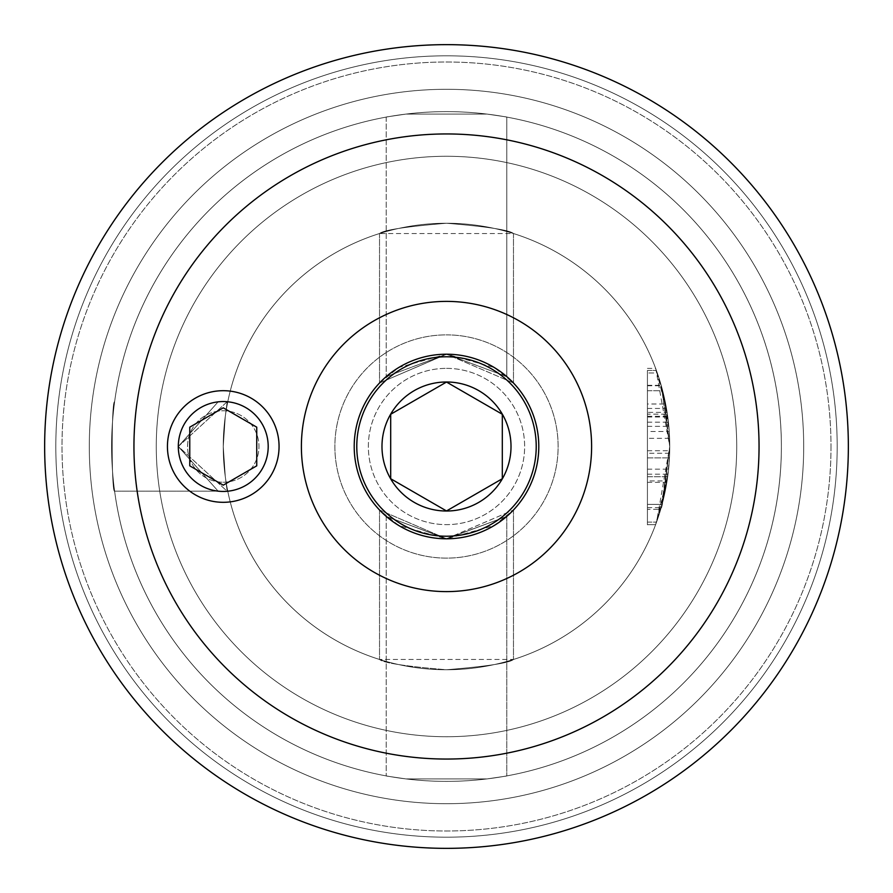 <?xml version="1.0" encoding="UTF-8"?>
<svg xmlns="http://www.w3.org/2000/svg" width="893" height="893" viewBox="0 0 893 893"><rect width="100%" height="100%" fill="white"/><g stroke="black" fill="none" stroke-linecap="round" stroke-linejoin="round"><path stroke-width="0.67" stroke-dasharray="4.46 3.35" d="M218.149 491.15L178.31 446.556L218.126 401.85L178.31 446.489L218.149 491.15L114.617 491.15C111.368 493.818 111.368 399.204 114.617 401.85C111.379 399.138 111.368 493.784 114.617 491.15C111.368 493.818 111.368 399.204 114.617 401.85C111.379 399.138 111.368 493.784 114.617 491.15L218.138 491.15L178.31 446.5L218.115 401.85L178.31 446.5L218.138 491.15M781.375 446.5A334.875 334.875 0 0 1 279.062 736.513A334.875 334.875 0 0 1 279.062 156.487A334.875 334.875 0 0 1 781.375 446.5A334.875 334.875 0 0 1 279.062 736.513A334.875 334.875 0 0 1 279.062 156.487A334.875 334.875 0 0 1 781.375 446.5A334.875 334.875 0 0 1 486.998 778.919L406.002 778.919A334.875 334.875 0 0 1 406.002 114.081L486.998 114.081A334.875 334.875 0 0 1 486.998 778.919C513.118 775.079 513.118 775.079 486.998 778.919C513.118 775.079 513.118 775.079 486.998 778.919L406.002 778.919L486.998 778.919C513.118 775.079 513.118 775.079 486.998 778.919C513.118 775.079 513.118 775.079 486.998 778.919A334.875 334.875 0 0 0 781.375 446.5A334.875 334.875 0 0 1 486.998 778.919L406.002 778.919C379.882 775.079 379.882 775.079 406.002 778.919C379.882 775.079 379.882 775.079 406.002 778.919A334.875 334.875 0 0 1 406.002 114.081C379.882 117.921 379.882 117.921 406.002 114.081C379.882 117.921 379.882 117.921 406.002 114.081L486.998 114.081C513.118 117.921 513.118 117.921 486.998 114.081L406.002 114.081C379.882 117.921 379.882 117.921 406.002 114.081C379.882 117.921 379.882 117.921 406.002 114.081A334.875 334.875 0 0 0 406.002 778.919C379.882 775.079 379.882 775.079 406.002 778.919C379.882 775.079 379.882 775.079 406.002 778.919A334.875 334.875 0 0 1 406.002 114.081L486.998 114.081C513.118 117.921 513.118 117.921 486.998 114.081A334.875 334.875 0 0 1 781.375 446.5A334.875 334.875 0 0 1 279.062 736.513A334.875 334.875 0 0 1 279.062 156.487A334.875 334.875 0 0 1 781.375 446.5A334.875 334.875 0 0 1 279.062 736.513A334.875 334.875 0 0 1 279.062 156.487A334.875 334.875 0 0 1 781.375 446.5A334.875 334.875 0 0 1 279.062 736.513A334.875 334.875 0 0 1 279.062 156.487A334.875 334.875 0 0 1 781.375 446.5A334.875 334.875 0 0 1 279.062 736.513A334.875 334.875 0 0 1 279.062 156.487A334.875 334.875 0 0 1 781.375 446.5A334.875 334.875 0 0 1 486.998 778.919A334.875 334.875 0 0 0 781.375 446.5A334.875 334.875 0 0 1 279.062 736.513A334.875 334.875 0 0 1 279.062 156.487A334.875 334.875 0 0 1 781.375 446.5A334.875 334.875 0 0 0 486.998 114.081C513.118 117.921 513.118 117.921 486.998 114.081C513.118 117.921 513.118 117.921 486.998 114.081A334.875 334.875 0 0 1 781.375 446.5A334.875 334.875 0 0 0 486.998 114.081A334.875 334.875 0 0 1 781.375 446.5M848.35 446.5A401.85 401.85 0 0 1 245.575 794.513A401.85 401.85 0 0 1 245.575 98.487A401.85 401.85 0 0 1 848.35 446.5A401.85 401.85 0 0 1 245.575 794.513A401.85 401.85 0 0 1 245.575 98.487A401.85 401.85 0 0 1 848.35 446.5A401.85 401.85 0 0 1 245.575 794.513A401.85 401.85 0 0 1 245.575 98.487A401.85 401.85 0 0 1 848.35 446.5A401.85 401.85 0 0 1 245.575 794.513A401.85 401.85 0 0 1 245.575 98.487A401.85 401.85 0 0 1 848.35 446.5A401.85 401.85 0 0 1 245.575 794.513A401.85 401.85 0 0 1 245.575 98.487A401.85 401.85 0 0 1 848.35 446.5A401.85 401.85 0 0 1 245.575 794.513A401.85 401.85 0 0 1 245.575 98.487A401.85 401.85 0 0 1 848.35 446.5A401.85 401.85 0 0 1 245.575 794.513A401.85 401.85 0 0 1 245.575 98.487A401.85 401.85 0 0 1 848.35 446.5A401.85 401.85 0 0 1 245.575 794.513A401.85 401.85 0 0 1 245.575 98.487A401.85 401.85 0 0 1 848.35 446.5A401.85 401.85 0 0 1 245.575 794.513A401.85 401.85 0 0 1 245.575 98.487A401.85 401.85 0 0 1 848.35 446.5A401.85 401.85 0 0 1 245.575 794.513A401.85 401.85 0 0 1 245.575 98.487A401.85 401.85 0 0 1 848.35 446.5A401.85 401.85 0 0 1 245.575 794.513A401.85 401.85 0 0 1 245.575 98.487A401.85 401.85 0 0 1 848.35 446.5A401.85 401.85 0 0 1 245.575 794.513A401.85 401.85 0 0 1 245.575 98.487A401.85 401.85 0 0 1 848.35 446.5A401.85 401.85 0 0 1 245.575 794.513A401.85 401.85 0 0 1 245.575 98.487A401.85 401.85 0 0 1 848.35 446.5A401.85 401.85 0 0 1 245.575 794.513A401.85 401.85 0 0 1 245.575 98.487A401.85 401.85 0 0 1 848.35 446.5A401.85 401.85 0 0 1 245.575 794.513A401.85 401.85 0 0 1 245.575 98.487A401.85 401.85 0 0 1 848.35 446.5A401.85 401.85 0 0 1 245.575 794.513A401.85 401.85 0 0 1 245.575 98.487A401.85 401.85 0 0 1 848.35 446.5A401.85 401.85 0 0 1 245.575 794.513A401.85 401.85 0 0 1 245.575 98.487A401.85 401.85 0 0 1 848.35 446.5A401.85 401.85 0 0 1 245.575 794.513A401.85 401.85 0 0 1 245.575 98.487A401.85 401.85 0 0 1 848.35 446.5A401.85 401.85 0 0 1 245.575 794.513A401.85 401.85 0 0 1 245.575 98.487A401.85 401.85 0 0 1 848.35 446.5A401.85 401.85 0 0 1 245.575 794.513A401.85 401.85 0 0 1 245.575 98.487A401.85 401.85 0 0 1 848.35 446.5A401.85 401.85 0 0 1 245.575 794.513A401.85 401.85 0 0 1 245.575 98.487A401.85 401.85 0 0 1 848.35 446.5A401.85 401.85 0 0 1 245.575 794.513A401.85 401.85 0 0 1 245.575 98.487A401.85 401.85 0 0 1 848.35 446.5A401.85 401.85 0 0 1 245.575 794.513A401.85 401.85 0 0 1 245.575 98.487A401.85 401.85 0 0 1 848.35 446.5A401.85 401.85 0 0 1 245.575 794.513A401.85 401.85 0 0 1 245.575 98.487A401.85 401.85 0 0 1 848.35 446.5A401.85 401.85 0 0 1 245.575 794.513A401.85 401.85 0 0 1 245.575 98.487A401.85 401.85 0 0 1 848.35 446.5A401.85 401.85 0 0 1 245.575 794.513A401.85 401.85 0 0 1 245.575 98.487A401.85 401.85 0 0 1 848.35 446.5A401.85 401.85 0 0 1 245.575 794.513A401.85 401.85 0 0 1 245.575 98.487A401.85 401.85 0 0 1 848.35 446.5A401.85 401.85 0 0 1 245.575 794.513A401.85 401.85 0 0 1 245.575 98.487A401.85 401.85 0 0 1 848.35 446.5A401.85 401.85 0 0 1 245.575 794.513A401.85 401.85 0 0 1 245.575 98.487A401.85 401.85 0 0 1 848.35 446.5A401.85 401.85 0 0 1 245.575 794.513A401.85 401.85 0 0 1 245.575 98.487A401.85 401.85 0 0 1 848.35 446.5A401.85 401.85 0 0 1 245.575 794.513A401.85 401.85 0 0 1 245.575 98.487A401.85 401.85 0 0 1 848.35 446.5A401.85 401.85 0 0 1 245.575 794.513A401.85 401.85 0 0 1 245.575 98.487A401.85 401.85 0 0 1 848.35 446.5A401.85 401.85 0 0 1 245.575 794.513A401.85 401.85 0 0 1 245.575 98.487A401.85 401.85 0 0 1 848.35 446.5A401.85 401.85 0 0 1 245.575 794.513A401.85 401.85 0 0 1 245.575 98.487A401.85 401.85 0 0 1 848.35 446.5A401.85 401.85 0 0 1 245.575 794.513A401.85 401.85 0 0 1 245.575 98.487A401.85 401.85 0 0 1 848.35 446.5M837.188 446.5A390.688 390.688 0 0 1 251.156 784.847A390.688 390.688 0 0 1 251.156 108.153A390.688 390.688 0 0 1 837.188 446.5A390.688 390.688 0 0 1 251.156 784.847A390.688 390.688 0 0 1 251.156 108.153A390.688 390.688 0 0 1 837.188 446.5A390.688 390.688 0 0 1 251.156 784.847A390.688 390.688 0 0 1 251.156 108.153A390.688 390.688 0 0 1 837.188 446.5A390.688 390.688 0 0 1 251.156 784.847A390.688 390.688 0 0 1 251.156 108.153A390.688 390.688 0 0 1 837.188 446.5A390.688 390.688 0 0 1 251.156 784.847A390.688 390.688 0 0 1 251.156 108.153A390.688 390.688 0 0 1 837.188 446.5A390.688 390.688 0 0 1 251.156 784.847A390.688 390.688 0 0 1 251.156 108.153A390.688 390.688 0 0 1 837.188 446.5A390.688 390.688 0 0 1 251.156 784.847A390.688 390.688 0 0 1 251.156 108.153A390.688 390.688 0 0 1 837.188 446.5A390.688 390.688 0 0 1 251.156 784.847A390.688 390.688 0 0 1 251.156 108.153A390.688 390.688 0 0 1 837.188 446.5A390.688 390.688 0 0 1 251.156 784.847A390.688 390.688 0 0 1 251.156 108.153A390.688 390.688 0 0 1 837.188 446.5A390.688 390.688 0 0 1 251.156 784.847A390.688 390.688 0 0 1 251.156 108.153A390.688 390.688 0 0 1 837.188 446.5A390.688 390.688 0 0 1 251.156 784.847A390.688 390.688 0 0 1 251.156 108.153A390.688 390.688 0 0 1 837.188 446.5A390.688 390.688 0 0 1 251.156 784.847A390.688 390.688 0 0 1 251.156 108.153A390.688 390.688 0 0 1 837.188 446.5A390.688 390.688 0 0 1 251.156 784.847A390.688 390.688 0 0 1 251.156 108.153A390.688 390.688 0 0 1 837.188 446.5A390.688 390.688 0 0 1 251.156 784.847A390.688 390.688 0 0 1 251.156 108.153A390.688 390.688 0 0 1 837.188 446.5A390.688 390.688 0 0 1 251.156 784.847A390.688 390.688 0 0 1 251.156 108.153A390.688 390.688 0 0 1 837.188 446.5A390.688 390.688 0 0 1 251.156 784.847A390.688 390.688 0 0 1 251.156 108.153A390.688 390.688 0 0 1 837.188 446.5A390.688 390.688 0 0 1 251.156 784.847A390.688 390.688 0 0 1 251.156 108.153A390.688 390.688 0 0 1 837.188 446.5A390.688 390.688 0 0 1 251.156 784.847A390.688 390.688 0 0 1 251.156 108.153A390.688 390.688 0 0 1 837.188 446.5M506.777 516.388L446.645 538.792L386.222 516.388L446.433 538.792L506.777 516.388L506.777 775.905L506.777 516.388L446.645 538.792L386.222 516.388L446.433 538.792L506.777 516.388M506.777 376.612L446.645 354.208L386.222 376.612L446.433 354.208L506.777 376.612L446.645 354.208L386.222 376.612L446.433 354.208L506.777 376.612L506.777 117.095L506.777 376.612M225.282 416.495A223.25 223.25 0 0 1 461.536 223.752A223.25 223.25 0 0 1 669.75 446.5L669.17 430.459L667.451 414.508L664.582 398.724L660.586 383.175L657.304 372.995L647.425 372.995L657.304 372.995A223.25 223.25 0 0 1 662.673 390.721L647.425 390.721L647.425 431.498L669.248 431.498L662.673 390.721L647.425 390.721L647.425 372.995L647.425 480.936L667.082 480.936C652.258 544.384 669.783 485.301 669.75 446.5A223.25 223.25 0 0 1 461.536 669.248A223.25 223.25 0 0 1 225.282 476.505L227.179 491.273L178.31 446.5L227.179 401.727L225.282 416.495A223.25 223.25 0 0 1 461.536 223.752A223.25 223.25 0 0 1 669.75 446.5A223.25 223.25 0 0 1 334.875 639.846A223.25 223.25 0 0 1 334.875 253.154A223.25 223.25 0 0 1 669.75 446.5A223.25 223.25 0 0 1 446.5 669.75A223.25 223.25 0 0 1 223.25 446.5A223.25 223.25 0 0 1 446.5 223.25A223.25 223.25 0 0 1 669.75 446.5A223.25 223.25 0 0 1 334.875 639.846A223.25 223.25 0 0 1 334.875 253.154A223.25 223.25 0 0 1 669.75 446.5A223.25 223.25 0 0 1 334.875 639.846A223.25 223.25 0 0 1 334.875 253.154A223.25 223.25 0 0 1 669.75 446.5A223.25 223.25 0 0 1 334.875 639.846A223.25 223.25 0 0 1 334.875 253.154A223.25 223.25 0 0 1 669.75 446.5A223.25 223.25 0 0 1 334.875 639.846A223.25 223.25 0 0 1 334.875 253.154A223.25 223.25 0 0 1 669.75 446.5A223.25 223.25 0 0 1 446.5 669.75C405.835 666.379 383.51 662.952 379.525 659.469L513.475 659.469C509.479 662.952 487.154 666.379 446.5 669.75A223.25 223.25 0 0 1 223.25 446.5A223.25 223.25 0 0 1 446.5 223.25C487.165 226.621 509.49 230.048 513.475 233.531L379.525 233.531C383.521 230.048 405.846 226.621 446.5 223.25A223.25 223.25 0 0 1 669.75 446.5A223.25 223.25 0 0 1 334.875 639.846A223.25 223.25 0 0 1 334.875 253.154A223.25 223.25 0 0 1 669.75 446.5L669.65 453.242L669.75 446.5A223.25 223.25 0 0 1 656.556 522.115L669.761 446.5L661.222 507.637L668.031 474.194L655.674 524.626L662.695 502.145L669.75 446.5L655.685 368.206L667.127 412.365L661.222 385.374L669.761 446.5A223.25 223.25 0 0 0 656.411 370.472L666.479 408.436A223.25 223.25 0 0 1 668.835 426.363L665.665 404.004A223.25 223.25 0 0 1 669.75 446.5L661.289 385.486L667.395 414.173L656.344 370.238L663.968 396.079L669.75 446.511L662.115 504.4A223.25 223.25 0 0 1 656.556 522.115A223.25 223.25 0 0 0 669.75 446.5C669.594 435.628 669.594 435.628 669.75 446.5C669.594 435.628 669.594 435.628 669.75 446.5A223.25 223.25 0 0 1 461.536 669.248A223.25 223.25 0 0 1 225.282 476.505L223.25 446.5L225.282 416.495L227.179 401.727A44.94 44.94 0 0 1 227.179 491.273L225.282 476.505L223.25 446.5L225.282 416.495A223.25 223.25 0 0 1 461.536 223.752A223.25 223.25 0 0 1 669.75 446.5A223.25 223.25 0 0 1 334.875 639.846A223.25 223.25 0 0 1 334.875 253.154A223.25 223.25 0 0 1 669.75 446.5A223.25 223.25 0 0 1 334.875 639.846A223.25 223.25 0 0 1 334.875 253.154A223.25 223.25 0 0 1 669.75 446.5A223.25 223.25 0 0 1 334.875 639.846A223.25 223.25 0 0 1 334.875 253.154A223.25 223.25 0 0 1 669.75 446.5A223.25 223.25 0 0 1 446.5 669.75C487.165 666.379 509.49 662.952 513.475 659.469C509.423 662.963 487.098 666.39 446.5 669.75C405.869 666.39 383.543 662.963 379.525 659.469C383.521 662.952 405.846 666.379 446.489 669.75A223.25 223.25 0 0 1 223.25 446.5A223.25 223.25 0 0 1 446.5 223.25C405.835 226.621 383.51 230.048 379.525 233.531C383.577 230.037 405.902 226.61 446.5 223.25C487.131 226.61 509.456 230.037 513.475 233.531C509.479 230.048 487.154 226.621 446.511 223.25A223.25 223.25 0 0 1 669.75 446.5A223.25 223.25 0 0 1 461.536 669.248A223.25 223.25 0 0 1 225.282 476.505M446.5 538.792L513.475 510.003L494.097 525.575L446.5 538.792L379.525 510.003L446.5 538.792A92.292 92.292 0 0 1 354.208 446.5A92.292 92.292 0 0 1 446.5 354.208L379.525 382.997L398.903 367.425L446.5 354.208L513.475 382.997L446.5 354.208A92.292 92.292 0 0 1 538.792 446.5A92.292 92.292 0 0 1 446.5 538.792A92.292 92.292 0 0 0 538.792 446.5A92.292 92.292 0 0 0 446.5 354.208L513.475 382.997L494.142 367.458L446.634 354.208L379.525 382.997L446.5 354.208A92.292 92.292 0 0 0 354.208 446.5A92.292 92.292 0 0 0 446.5 538.792A92.292 92.292 0 0 0 538.792 446.5A92.292 92.292 0 0 0 446.5 354.208A92.292 92.292 0 0 0 354.208 446.5A92.292 92.292 0 0 0 446.5 538.792L379.525 510.003L398.858 525.542L446.366 538.792L513.475 510.003L446.5 538.792M831.003 446.5A384.503 384.503 0 0 1 254.248 779.489A384.503 384.503 0 0 1 254.248 113.511A384.503 384.503 0 0 1 831.003 446.5A384.503 384.503 0 0 1 254.248 779.489A384.503 384.503 0 0 1 254.248 113.511A384.503 384.503 0 0 1 831.003 446.5M669.248 431.498L669.717 446.5L663.477 499.02L655.607 524.738L667.082 480.936L660.742 509.278L647.425 509.311L647.425 480.936L647.425 524.671L647.425 431.498M667.696 476.706A223.25 223.25 0 0 0 669.46 457.875A223.25 223.25 0 0 1 667.696 476.706L647.425 476.706L647.425 457.875L669.46 457.875L647.425 457.875L647.425 476.706L667.696 476.706M647.425 370.439L647.425 522.115L647.425 504.4L662.115 504.4L647.425 504.4L647.425 401.593L647.425 414.173L667.395 414.173M647.425 416.294L667.696 416.294M647.425 404.004L647.425 370.472L656.411 370.472L647.425 370.472L647.425 522.115L656.556 522.115L647.425 522.115L647.425 404.004L665.665 404.004M669.65 453.242L647.425 453.242L647.425 438.34L669.605 438.34M647.425 450.731L669.705 450.731M647.425 482.343L666.848 482.343M647.425 408.436L666.479 408.436M647.425 426.363L668.835 426.363M647.425 522.115L656.556 522.115L647.425 522.115M647.425 412.365L647.425 524.827L647.425 385.396L647.425 416.998L647.425 412.365L667.127 412.365M647.425 416.998L667.797 416.998M647.425 474.194L668.031 474.194M647.425 469.16L668.6 469.16M227.179 491.273A44.94 44.94 0 0 0 227.179 401.727L178.31 446.433L227.179 491.273M759.05 446.5A312.55 312.55 0 0 1 290.225 717.179A312.55 312.55 0 0 1 290.225 175.821A312.55 312.55 0 0 1 759.05 446.5M301.387 446.5A145.112 145.112 0 0 0 519.056 572.167A145.112 145.112 0 0 0 519.056 320.833A145.112 145.112 0 0 0 301.387 446.5M268.19 446.5A44.94 44.94 0 0 0 200.78 407.576A44.94 44.94 0 0 0 200.78 485.424A44.94 44.94 0 0 0 268.19 446.5M223.25 407.833L189.762 427.167L189.762 465.833L223.25 485.167L256.738 465.833L256.738 427.167L223.25 407.833L189.762 427.167L189.762 465.833L223.25 485.167L256.738 465.833L256.738 427.167L223.25 407.833L256.738 427.167L256.738 465.833L223.25 485.167L189.762 465.833L189.762 427.167L223.25 407.833M223.25 482.22A35.72 35.72 0 0 0 254.181 428.64A35.72 35.72 0 0 0 192.319 428.64A35.72 35.72 0 0 0 223.25 482.22A35.72 35.72 0 0 1 192.319 428.64A35.72 35.72 0 0 1 254.181 428.64A35.72 35.72 0 0 1 223.25 482.22M223.25 502.312A55.812 55.812 0 0 1 174.916 418.594A55.812 55.812 0 0 1 271.584 418.594A55.812 55.812 0 0 1 223.25 502.312A55.812 55.812 0 0 0 271.584 418.594A55.812 55.812 0 0 0 174.916 418.594A55.812 55.812 0 0 0 223.25 502.312A55.812 55.812 0 0 0 271.584 418.594A55.812 55.812 0 0 0 174.916 418.594A55.812 55.812 0 0 0 223.25 502.312M446.5 536.224A89.724 89.724 0 0 0 524.202 401.638A89.724 89.724 0 0 0 368.798 401.638A89.724 89.724 0 0 0 446.5 536.224M446.5 381.992A64.508 64.508 0 0 1 502.368 478.76A64.508 64.508 0 0 1 390.632 478.76A64.508 64.508 0 0 1 446.5 381.992M446.5 368.363A78.138 78.138 0 0 1 514.167 485.569A78.138 78.138 0 0 1 378.833 485.569A78.138 78.138 0 0 1 446.5 368.363A78.138 78.138 0 0 0 378.833 485.569A78.138 78.138 0 0 0 514.167 485.569A78.138 78.138 0 0 0 446.5 368.363M446.5 334.875A111.625 111.625 0 0 1 543.167 502.312A111.625 111.625 0 0 1 349.833 502.312A111.625 111.625 0 0 1 446.5 334.875A111.625 111.625 0 0 0 334.875 446.5A111.625 111.625 0 0 0 446.5 558.125A111.625 111.625 0 0 0 558.125 446.5A111.625 111.625 0 0 0 446.5 334.875A111.625 111.625 0 0 0 349.833 502.312A111.625 111.625 0 0 0 543.167 502.312A111.625 111.625 0 0 0 446.5 334.875A111.625 111.625 0 0 1 558.125 446.5A111.625 111.625 0 0 1 446.5 558.125A111.625 111.625 0 0 1 334.875 446.5A111.625 111.625 0 0 1 446.5 334.875M446.5 382.048L502.312 414.274L502.312 478.726L446.5 510.952L390.688 478.726L390.688 414.274L446.5 382.048L502.312 414.274L502.312 478.726L446.5 510.952L390.688 478.726L390.688 414.274L446.5 382.048M803.7 446.5A357.2 357.2 0 0 1 267.9 755.846A357.2 357.2 0 0 1 267.9 137.154A357.2 357.2 0 0 1 803.7 446.5A357.2 357.2 0 0 1 267.9 755.846A357.2 357.2 0 0 1 267.9 137.154A357.2 357.2 0 0 1 803.7 446.5A357.2 357.2 0 0 1 267.9 755.846A357.2 357.2 0 0 1 267.9 137.154A357.2 357.2 0 0 1 803.7 446.5A357.2 357.2 0 0 1 267.9 755.846A357.2 357.2 0 0 1 267.9 137.154A357.2 357.2 0 0 1 803.7 446.5A357.2 357.2 0 0 1 267.9 755.846A357.2 357.2 0 0 1 267.9 137.154A357.2 357.2 0 0 1 803.7 446.5A357.2 357.2 0 0 1 267.9 755.846A357.2 357.2 0 0 1 267.9 137.154A357.2 357.2 0 0 1 803.7 446.5A357.2 357.2 0 0 1 267.9 755.846A357.2 357.2 0 0 1 267.9 137.154A357.2 357.2 0 0 1 803.7 446.5A357.2 357.2 0 0 1 267.9 755.846A357.2 357.2 0 0 1 267.9 137.154A357.2 357.2 0 0 1 803.7 446.5M736.725 446.5A290.225 290.225 0 0 1 301.387 697.846A290.225 290.225 0 0 1 301.387 195.154A290.225 290.225 0 0 1 736.725 446.5A290.225 290.225 0 0 1 301.387 697.846A290.225 290.225 0 0 1 301.387 195.154A290.225 290.225 0 0 1 736.725 446.5A290.225 290.225 0 0 1 301.387 697.846A290.225 290.225 0 0 1 301.387 195.154A290.225 290.225 0 0 1 736.725 446.5A290.225 290.225 0 0 1 301.387 697.846A290.225 290.225 0 0 1 301.387 195.154A290.225 290.225 0 0 1 736.725 446.5A290.225 290.225 0 0 1 301.387 697.846A290.225 290.225 0 0 1 301.387 195.154A290.225 290.225 0 0 1 736.725 446.5A290.225 290.225 0 0 1 301.387 697.846A290.225 290.225 0 0 1 301.387 195.154A290.225 290.225 0 0 1 736.725 446.5A290.225 290.225 0 0 1 301.387 697.846A290.225 290.225 0 0 1 301.387 195.154A290.225 290.225 0 0 1 736.725 446.5A290.225 290.225 0 0 1 301.387 697.846A290.225 290.225 0 0 1 301.387 195.154A290.225 290.225 0 0 1 736.725 446.5A290.225 290.225 0 0 1 301.387 697.846A290.225 290.225 0 0 1 301.387 195.154A290.225 290.225 0 0 1 736.725 446.5A290.225 290.225 0 0 1 301.387 697.846A290.225 290.225 0 0 1 301.387 195.154A290.225 290.225 0 0 1 736.725 446.5M386.222 516.388L386.222 775.905L386.222 516.388M386.222 117.095L386.222 376.612L386.222 117.095M379.525 510.003L379.525 659.469L379.525 510.003M513.475 510.003L513.475 659.469L513.475 510.003M379.525 233.531L379.525 382.997L379.525 233.531M513.475 233.531L513.475 382.997L513.475 233.531M647.425 370.472L656.344 370.472M647.425 385.743L661.289 385.743M655.674 524.649L647.425 524.649L655.607 524.637M647.425 422.155L668.399 422.155M647.425 368.385L655.685 368.385M647.425 507.626L661.222 507.626M647.425 385.329L661.222 385.329"/><path stroke-width="1.34" d="M848.35 446.5A401.85 401.85 0 0 1 245.575 794.513A401.85 401.85 0 0 1 245.575 98.487A401.85 401.85 0 0 1 848.35 446.5M759.05 446.5A312.55 312.55 0 0 1 290.225 717.179A312.55 312.55 0 0 1 290.225 175.821A312.55 312.55 0 0 1 759.05 446.5M591.612 446.5A145.112 145.112 0 0 1 373.944 572.167A145.112 145.112 0 0 1 373.944 320.833A145.112 145.112 0 0 1 591.612 446.5M178.31 446.5A44.94 44.94 0 0 1 245.72 407.576A44.94 44.94 0 0 1 245.72 485.424A44.94 44.94 0 0 1 178.31 446.5M538.792 446.5A92.292 92.292 0 0 1 446.5 538.792A92.292 92.292 0 0 1 354.208 446.5A92.292 92.292 0 0 1 446.5 354.208A92.292 92.292 0 0 1 538.792 446.5M223.25 502.312A55.812 55.812 0 0 1 174.916 418.594A55.812 55.812 0 0 1 271.584 418.594A55.812 55.812 0 0 1 223.25 502.312M189.762 427.167L223.25 407.833L256.738 427.167L256.738 465.833L223.25 485.167L189.762 465.833L189.762 427.167M446.5 536.224A89.724 89.724 0 0 1 368.798 401.638A89.724 89.724 0 0 1 524.202 401.638A89.724 89.724 0 0 1 446.5 536.224M446.5 381.992A64.508 64.508 0 0 0 390.632 478.76A64.508 64.508 0 0 0 502.368 478.76A64.508 64.508 0 0 0 446.5 381.992M446.5 382.048L390.688 414.274L390.688 478.726L446.5 510.952L502.312 478.726L502.312 414.274L446.5 382.048L390.688 414.274L390.688 478.726L446.5 510.952L502.312 478.726L502.312 414.274L446.5 382.048"/></g></svg>
